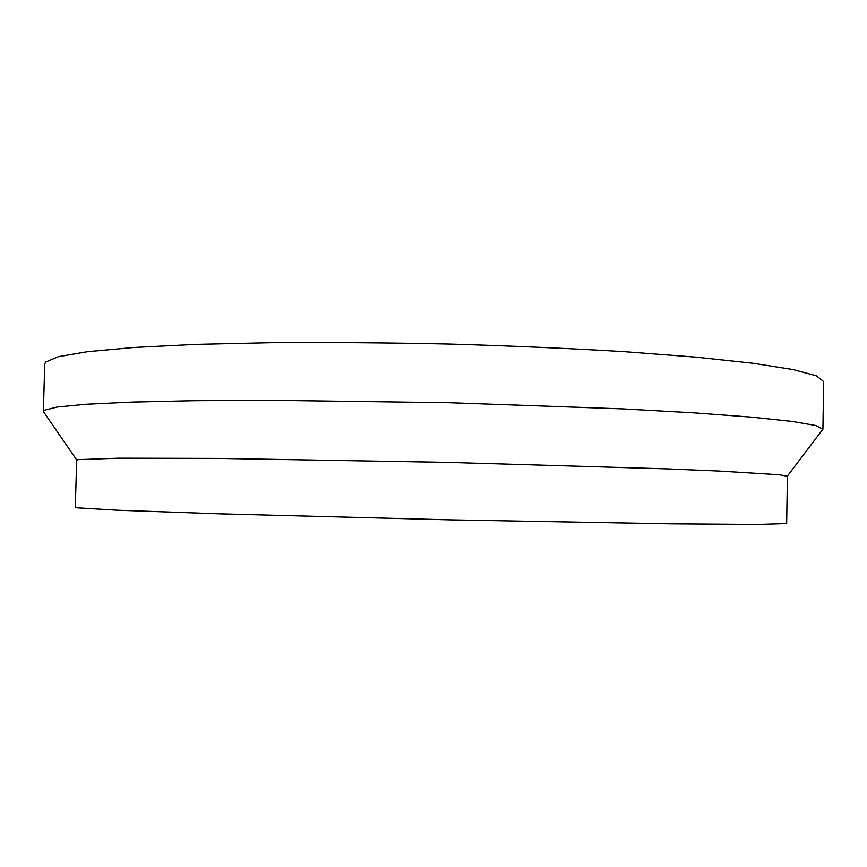 <?xml version="1.0" encoding="UTF-8"?>
<svg xmlns="http://www.w3.org/2000/svg" width="867" height="867" viewBox="0 0 867 867"><rect width="100%" height="100%" fill="white"/><g stroke="black" fill="none" stroke-linecap="round" stroke-linejoin="round"><path stroke-width="1.3" d="M77.997 459.64L76.686 460.139L75.288 507.423L76.578 507.791L117.576 510.24L218.332 513.817L449.193 519.832L670.581 523.831L758.527 524.459L786.662 523.56L787.42 476.276L779.325 474.769L719.556 471.084L667.525 468.906L446.494 462.349L218.05 458.405L118.584 458.177L77.997 459.64M822.089 430.281L822.924 429.132L815.522 425.469L792.189 421.438L751.971 417.179L695.041 412.92L623.091 408.91L448.998 402.711L270.905 400.283L194.479 400.684L132.109 402.071L86.05 404.26L56.951 407.067L44.206 410.297L43.35 411.446L44.13 412.627M822.924 429.132L823.65 381.567L816.291 375.747L793.012 369.548L752.87 363.24L696.028 357.15L624.186 351.666C569.782 348.436 511.823 345.911 450.309 344.08C388.459 342.747 329.146 342.27 272.39 342.671L196.018 344.383L133.67 347.494L87.589 351.677L58.457 356.64L45.658 362.038L44.781 363.891L43.35 411.446M76.751 460.03L43.35 411.489M787.355 476.156L822.924 429.176"/></g></svg>
